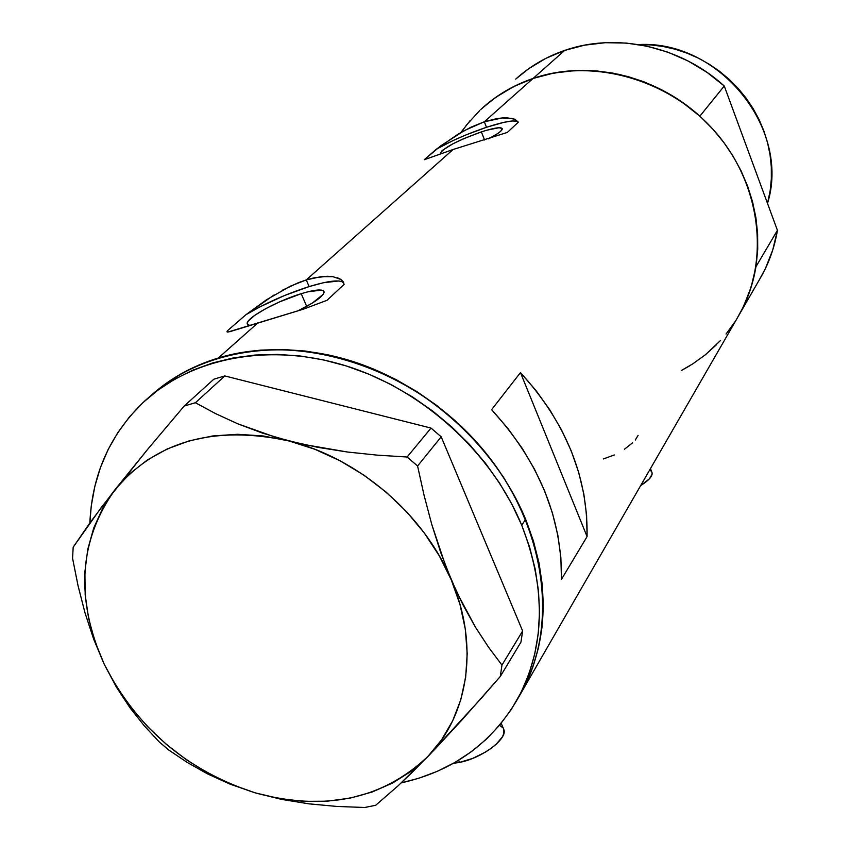 <?xml version="1.0" encoding="UTF-8"?>
<svg xmlns="http://www.w3.org/2000/svg" width="850" height="850" viewBox="0 0 850 850"><rect width="100%" height="100%" fill="white"/><g stroke="black" fill="none" stroke-linecap="round" stroke-linejoin="round"><path stroke-width="1.27" d="M503.444 728.567L503.859 733.401L502.403 736.897L495.879 744.558L491.045 748.436L485.403 752.144L472.611 758.423L459.521 762.407L453.528 763.321L459.521 762.407L458.596 760.272L459.521 762.407C482.035 758.189 508.013 738.65 503.816 729.449L501.181 723.276M635.29 440.013L638.106 435.381M624.463 449.204L632.453 442.935M603.33 458.968L614.284 454.962M481.355 131.899C494.031 127.829 501.011 126.756 502.276 128.69C502.392 130.656 497.813 134.034 488.569 138.837L498.196 133.238L500.703 131.272L502.223 128.541L499.046 127.723L486.816 130.199L481.355 131.899L484.596 140.006L481.355 131.899L463.622 138.709L452.837 143.841L442.159 150.546L440.311 153.383C443.53 147.773 457.215 140.611 481.355 131.899M301.24 293.675C315.053 289.531 322.671 288.894 324.084 291.741C323.914 295.896 315.18 302.281 297.882 310.898L312.364 303.057L323.287 294.249L324.126 292.241L323.489 290.838L321.406 290.094L307.7 291.848L301.24 293.675L306.68 306.372L301.24 293.675L279.469 301.92L265.636 308.699L254.713 315.361L248.37 320.928L247.265 323.021L247.637 324.541L249.507 325.422L247.254 323.839C245.108 318.569 276.771 300.996 301.24 293.675M228.884 331.914L226.971 331.819L227.343 330.852L245.958 314.681L259.93 306.861L284.41 295.566L309.124 286.588L323.467 282.731L338.831 280.967L341.817 281.531L343.825 283.018C340.669 279.363 329.099 280.553 309.124 286.588C286.036 294.015 264.977 303.386 245.958 314.681L266.39 299.837L290.222 286.237L306.266 279.905L309.124 286.588L306.266 279.905L453.082 149.504L424.214 159.747L440.991 145.669L464.419 130.539L484.309 121.773L486.498 127.277C467.213 133.832 450.479 141.153 436.305 149.239L458.033 134.183L471.027 127.16L484.309 121.773L533.088 78.444C513.836 85.032 496.899 94.913 482.279 108.109C496.899 94.913 513.836 85.032 533.088 78.444L484.309 121.773L502.35 117.948L507.291 117.874L514.749 119.244L518.362 122.156L507.333 132.43L453.082 149.504L306.266 279.905L313.916 277.865L327.377 276.271L332.956 276.675L340.967 279.501L343.198 281.743L344.101 284.389L326.995 300.316L303.195 309.23L227.8 332.074L226.971 331.819L227.343 330.852L245.958 314.681L274.125 294.929M282.083 290.371L298.318 282.721L306.266 279.905L321.013 276.664L332.956 276.675M218.344 357.988L257.986 322.788L218.344 357.988C300.656 332.711 409.456 367.041 476.786 442.351C544.351 517.533 560.926 621.817 521.539 692.176C548.877 640.73 550.247 583.121 525.651 519.339L515.663 498.026L503.593 477.371L489.547 457.608L473.684 438.951L456.174 421.621L437.208 405.801L416.989 391.68L395.749 379.408L373.724 369.123L351.156 360.921L328.302 354.875L305.416 351.05L282.742 349.467L260.514 350.126L238.977 352.984L218.344 357.988L198.815 365.075L180.593 374.127L163.827 385.039L150.673 395.813C169.66 378.611 192.217 365.999 218.344 357.988L238.977 352.984L260.514 350.126L282.742 349.467L305.416 351.05L328.302 354.875L351.156 360.921L373.724 369.123L395.749 379.408L416.989 391.68L437.208 405.801L456.174 421.621L473.684 438.951L489.547 457.608L503.593 477.371L515.663 498.026L525.651 519.339L521.73 525.215C546.497 589.305 545.158 647.158 517.724 698.785C491.81 743.282 452.976 771.311 401.221 782.893L418.816 778.239L437.463 771.258L455.058 762.376L471.41 751.666L486.349 739.192L499.726 725.039L511.381 709.336L521.167 692.219L528.976 673.816L534.682 654.298L538.22 633.866L539.506 612.701L538.496 591.037L535.192 569.075L529.582 547.06L521.73 525.215L525.651 519.339C495.975 447.546 428.442 385.698 352.739 361.42C276.962 337.301 199.017 351.879 150.673 395.813L163.827 385.039L180.593 374.127L198.815 365.075L218.344 357.988M739.744 313.777L761.727 275.644C769.473 261.641 774.711 246.532 777.421 230.329L755.937 266.741C753.164 283.592 747.766 299.274 739.734 313.799C769.972 259.728 760.835 184.131 715.232 131.835C669.758 79.454 593.683 57.758 533.088 78.444L518.649 84.171L505.038 91.322L492.362 99.79L480.76 109.512M491.598 409.679L520.466 372.608C565.792 422.397 588.009 477.052 587.084 536.573L561.457 579.36C562.126 517.969 538.836 461.401 491.598 409.679L520.466 372.608L587.084 536.573L561.457 579.36L560.862 557.451L557.844 535.234L552.415 512.954L544.616 490.875L534.523 469.253L522.219 448.343L507.854 428.411L491.598 409.679M689.244 366.084L681.36 370.504L692.771 363.874L704.894 355.141L716.029 345.174M726.059 334.061L734.878 321.895M515.706 79.103L528.732 68.68L545.923 58.321L564.623 50.437L584.513 45.178L605.211 42.702L626.344 43.063L647.498 46.282L668.27 52.318L688.245 61.072L707.03 72.377L724.264 86.009L777.421 230.329L755.937 266.741L751.113 287.204L743.495 306.51L737.364 317.9L742.379 308.784L748.478 294.844L753.111 280.213L756.202 265.03L757.722 249.443L757.616 233.601L755.905 217.685L752.569 201.833L747.639 186.224L741.168 171.031L733.199 156.4L723.828 142.492L713.139 129.466L701.239 117.459L688.256 106.601L674.337 96.996L659.621 88.761L644.268 81.972L628.447 76.702L612.319 73.004L596.062 70.89L579.849 70.401L563.837 71.517L548.197 74.205L533.088 78.444C586.84 59.723 654.16 74.449 699.837 116.195L724.264 86.009C680.701 46.155 616.293 32.279 564.623 50.437L533.088 78.444L564.623 50.437C546.125 56.822 529.826 66.374 515.716 79.103M470.316 120.349L461.125 132.196M518.468 697.499L524.971 685.631L532.748 667.293L538.454 647.859L541.981 627.502L543.267 606.433L542.289 584.853L539.017 562.987L533.449 541.067L525.651 519.339L533.449 541.067L539.017 562.987L542.289 584.853L543.267 606.433L541.981 627.502L538.454 647.859L532.748 667.293L524.971 685.631L518.468 697.499L739.734 313.799M520.466 372.608L536.063 390.639L549.833 409.87L561.595 430.036L571.242 450.925L578.659 472.271L583.801 493.829L586.606 515.344L587.084 536.573L520.466 372.608M424.214 159.747L453.082 149.504L507.333 132.43L518.362 122.156C515.929 119.51 505.304 121.21 486.498 127.277L484.309 121.773L496.825 118.607L502.35 117.948L511.434 118.32L514.749 119.244L518.362 122.156L517.384 121.316L512.444 120.944L504.007 122.315L486.498 127.277L466.214 134.821L452.976 140.601L436.305 149.239L424.214 159.747M227.343 330.852L227.216 332.031L227.343 330.852M343.198 281.743L344.101 284.389L326.995 300.316L303.195 309.23L229.893 331.67M337.503 277.769L340.967 279.501M651.897 472.26L652.141 474.119L649.506 478.731L640.677 485.573C648.964 480.388 652.747 476.074 652.035 472.611L650.452 468.616M649.496 470.284L650.675 470.889M499.502 725.316L502.934 727.77M255.191 792.859L281.499 799.372L308.869 803.834L336.812 806.438L364.661 807.5L375.689 805.279L398.204 785.708L427.603 756.808L481.302 698.243L500.299 676.462L520.954 642.122L522.633 630.987L501.967 665.093L488.644 647.349L475.469 627.236L462.942 604.796L451.254 579.796L440.736 552.585L431.736 524.322L424.076 495.316L417.584 466.002L441.192 436.804L522.633 630.987L441.192 436.804L431.024 428.081L407.108 457.013L377.294 455.143L347.554 452.03L318.038 447.387L289.149 440.991L262.448 433.096L237.883 423.853L215.518 413.589L195.394 402.741L224.793 375.934L431.024 428.081L224.793 375.934L213.86 379.185L184.216 406.013L147.539 449.48L101.511 507.152L73.174 547.209L72.579 558.365L78.051 585.746L85.043 612.977L93.702 639.232L104.221 664.222L116.503 687.31L129.965 707.753L144.319 725.868L159.216 741.901L168.768 750.04L187.212 762.418L207.549 773.904L230.148 784.178L255.191 792.859L281.499 799.372L308.869 803.834L336.812 806.438L364.661 807.5L375.689 805.279L398.204 785.708L411.931 772.607L435.912 748.149L462.538 719.302L500.299 676.462L501.967 665.093L488.644 647.349L475.469 627.236L456.981 592.631L445.804 566.355L431.736 524.322L424.076 495.316L417.584 466.002L407.108 457.013L377.294 455.143L347.554 452.03L303.418 444.412L275.527 437.229L237.883 423.853L215.518 413.589L195.394 402.741L184.216 406.013L147.539 449.48L114.931 489.759L90.185 522.463L73.174 547.209L72.579 558.365L78.051 585.746L85.043 612.977L93.702 639.232L104.221 664.222C75.119 599.154 78.689 541.004 114.931 489.759C156.039 441.076 214.115 424.819 289.149 440.991C358.753 458.362 424.001 514.303 451.254 579.796C479.506 645.171 468.754 715.243 427.603 756.808C381.841 799.606 324.371 811.622 255.191 792.859C186.915 770.706 136.595 727.823 104.221 664.222L116.503 687.31L129.965 707.753L144.319 725.868L159.216 741.901L168.768 750.04L187.212 762.418L207.549 773.904L230.148 784.178L255.191 792.859L279.299 798.532L303.429 801.338L327.197 801.199L350.232 798.086L372.151 792.019L392.594 783.031L411.198 771.247L427.603 756.808L441.522 739.925L452.657 720.843L460.764 699.858L465.662 677.322L467.203 653.618L465.311 629.159L459.967 604.393L451.254 579.796L439.28 555.815L424.256 532.929L406.459 511.583L386.219 492.192L363.917 475.139L339.989 460.753L314.904 449.299L289.149 440.991L263.213 435.965L237.596 434.286L212.776 435.944L189.199 440.863L167.28 448.928L147.39 459.935L129.848 473.641L114.931 489.759L102.839 507.992L93.744 527.977L87.752 549.366L84.894 571.784L85.181 594.851L88.57 618.194L94.956 641.431L104.221 664.222L116.195 686.216L130.666 707.072L147.401 726.495L166.154 744.186L186.617 759.9L208.505 773.383L231.476 784.423L255.191 792.859M89.866 522.909C92.044 474.151 110.373 433.468 144.84 400.881C193.333 356.766 271.628 342.157 347.809 366.435C423.916 390.883 491.853 453.071 521.73 525.215L511.679 503.806L499.524 483.044L485.403 463.176L469.455 444.422L451.839 426.998L432.767 411.103L412.431 396.897L391.074 384.551L368.932 374.202L346.258 365.946L323.287 359.858L300.284 356.001L277.504 354.397L255.17 355.034L233.538 357.882L212.819 362.908L193.205 370.005L174.909 379.089L158.079 390.033L142.864 402.709L129.402 416.967L117.789 432.639L108.12 449.554L100.438 467.543L94.817 486.423L91.258 505.994L89.866 522.909M501.967 665.093L522.633 630.987L520.954 642.122L500.299 676.462L501.967 665.093M407.108 457.013L431.024 428.081L441.192 436.804L417.584 466.002L407.108 457.013M184.216 406.013L213.86 379.185L224.793 375.934L195.394 402.741L184.216 406.013M720.63 340.372L705.861 354.354M482.269 108.12L495.784 97.314L513.634 86.594L533.088 78.444L553.786 73.058L575.365 70.55L597.412 71.007L619.512 74.449L641.219 80.824L662.118 90.036L681.785 101.894L699.837 116.195L724.264 86.009L777.421 230.329L772.735 250.017L765.361 268.621L759.443 279.608M466.076 125.492L479.846 110.373M767.508 203.405C790.893 128.998 719.429 39.918 638.541 44.561L650.622 44.901L662.841 46.431L674.942 49.172L686.8 53.072L698.286 58.119L709.282 64.249L719.674 71.411L729.353 79.517L738.225 88.485L746.194 98.239L753.174 108.651L759.103 119.627L763.916 131.049L767.571 142.8L770.047 154.753L771.301 166.781L771.343 178.776L770.185 190.613L767.508 203.405M517.735 698.785L521.539 692.176"/></g></svg>
